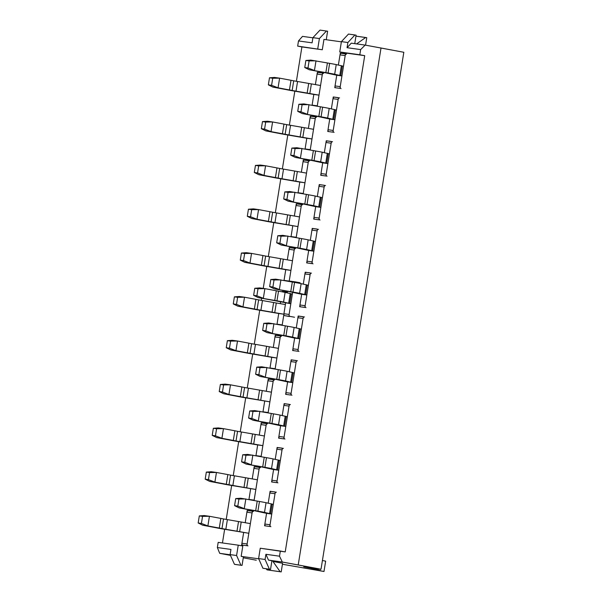 <?xml version="1.0" encoding="UTF-8"?>
<svg xmlns="http://www.w3.org/2000/svg" width="602" height="602" viewBox="0 0 602 602"><rect width="100%" height="100%" fill="white"/><g stroke="black" fill="none" stroke-linecap="round" stroke-linejoin="round"><path stroke-width="0.9" d="M272.962 561.448L282.579 563.276L281.202 571.9L267.04 569.876L281.202 571.9L282.579 563.276L272.962 561.448L280.133 571.697L281.202 571.9L267.04 569.876L266.152 568.77L267.04 569.876L280.133 571.697L272.962 561.448M259.018 559.506L259.357 560.251L259.018 559.506M318.458 569.658L311.249 569.018L318.458 569.658M318.037 569.537L303.777 566.851L321.024 569.229L282.338 562.042L268.5 560.116L265.903 554.299L265.076 559.476L258.604 558.573L260.26 548.226L280.329 551.018L279.501 556.188L280.329 551.018L285.22 551.914L260.26 548.226L258.604 558.573L262.923 568.265L270.539 569.379L271.923 560.755L268.5 560.116L265.903 554.299L279.501 556.188L282.338 562.042L268.5 560.116L271.923 560.755L270.539 569.379L262.923 568.265L270.539 569.379L262.923 568.265L258.604 558.573L265.076 559.476L269.395 569.168L265.076 559.476L265.903 554.299L279.501 556.188L282.338 562.042L298.216 564.962L381.013 48.009L365.143 45.09L360.651 49.59L347.053 47.701L347.881 42.524L354.962 34.969L356.106 35.179L354.751 43.645L356.106 35.179L348.49 34.066L341.409 41.621L339.746 51.968L359.815 54.767L339.746 51.968L344.306 52.825L339.746 51.968L341.409 41.621L348.49 34.066L354.962 34.969L347.881 42.524L341.409 41.621L347.881 42.524L347.053 47.701L351.305 43.163L365.143 45.09L360.651 49.59L359.815 54.767L364.707 55.662L344.306 52.825L364.707 55.662L285.22 551.914L364.707 55.662L359.815 54.767L360.651 49.59L347.053 47.701L351.305 43.163L365.143 45.09L403.822 52.276L321.024 569.229L303.777 566.851L318.037 569.537L318.149 568.822L318.037 569.537M241.154 556.361L258.709 558.807L241.154 556.361L243.434 556.79L242.049 565.413L240.913 565.203L236.594 555.511L238.249 545.164L242.809 546.014L241.154 556.361L243.434 556.79L242.049 565.413L240.913 565.203L236.594 555.511L238.249 545.164L242.809 546.014L241.154 556.361M230.197 554.781L219.7 553.321L217.352 547.542L218.18 542.364L238.249 545.164L218.18 542.364L217.352 547.542L230.95 549.438L230.114 554.608L236.594 555.511L230.114 554.608L230.95 549.438L217.352 547.542L219.7 553.321L230.461 555.375L219.7 553.321L230.197 554.781M256.279 560.214L243.276 557.783L256.279 560.214M282.428 564.24L323.989 571.494L311.249 569.018L319.91 570.658L320.159 569.108L319.91 570.658L323.989 571.494L325.644 561.147L323.989 571.494L282.428 564.24M322.424 560.485L325.644 561.147L322.424 560.485M323.959 39.408L341.372 41.839L323.959 39.408L322.296 49.763L301.903 46.926L296.395 81.33L301.903 46.926L297.666 46.113L298.494 40.944L297.666 46.113L322.296 49.763L297.666 46.113L322.296 49.763L323.959 39.408M302.505 36.376L312.897 37.821L302.505 36.376L298.494 40.944L312.092 42.832L298.494 40.944L302.505 36.376M293.949 155.609L300.421 158.108L301.963 148.446L295.085 148.543L293.949 155.609L290.713 155.165L295.236 157.385L306.644 159.522A16.6 0.384 -170.9 0 0 310.489 160.215L322.717 162.849L320.723 175.272L325.908 175.987L331.431 141.493L326.254 140.77L324.343 152.682L325.975 142.493A1.746 1.159 97.9 0 1 327.36 140.981L326.254 140.77L324.343 152.682M294.814 91.18L289.374 125.148L294.814 91.18M287.801 134.991L282.361 168.959L287.801 134.991M280.78 178.809L275.34 212.769L280.78 178.809M273.76 222.62L268.319 256.58L273.76 222.62M266.746 266.43L263.224 288.403L266.746 266.43M261.652 298.223L261.306 300.398L261.652 298.223M259.725 310.241L254.285 344.209L259.725 310.241M252.712 354.051L247.272 388.019L252.712 354.051M245.691 397.869L240.251 431.83L245.691 397.869M238.678 441.68L233.237 475.648L238.678 441.68M231.657 485.49L226.217 519.458L231.657 485.49M224.636 529.301L222.454 542.959L224.636 529.301M300.97 111.799L307.434 114.297L308.984 104.635L302.106 104.725L300.97 111.799L297.734 111.347L302.257 113.575L313.657 115.704A16.6 0.384 -170.9 0 0 317.51 116.397L329.73 119.038L327.744 131.454L332.921 132.177L338.452 97.682L333.267 96.96L331.363 108.872L332.996 98.683A1.746 1.159 97.9 0 1 334.373 97.163L338.437 97.735L333.267 96.96L331.363 108.872M248.95 499.434L248.935 499.532A1.746 1.159 -82.1 0 1 248.95 499.434L254.127 500.157A1.746 1.159 -82.1 0 0 254.097 500.495L259.379 467.385L254.194 466.663L252.238 478.899L253.924 468.386A1.746 1.159 -82.1 0 1 255.301 466.866A1.746 1.159 -82.1 0 1 255.338 466.874L254.194 466.663L252.238 478.899M242.553 545.096A1.746 1.159 -82.1 0 1 241.929 543.245L243.644 532.552L241.658 544.968L246.835 545.69L252.358 511.196L247.181 510.473L245.217 522.709L246.903 512.197A1.746 1.159 -82.1 0 1 248.287 510.684L247.181 510.473L245.217 522.709M237.813 506.109L244.277 508.607L245.827 498.945L238.941 499.035L237.813 506.109L234.577 505.657L239.099 507.885L250.5 510.022A16.6 0.384 -170.9 0 0 254.353 510.714L266.573 513.348L264.587 525.764L269.764 526.487L275.287 491.992L270.11 491.27L268.206 503.182L269.831 492.993A1.746 1.159 97.9 0 1 271.216 491.48L275.28 492.045L270.11 491.27L268.206 503.182M244.826 462.298L251.297 464.797L252.84 455.135L245.962 455.225L244.826 462.298L241.59 461.847L246.113 464.074L257.521 466.204A16.6 0.384 -170.9 0 0 261.366 466.896L273.594 469.537L271.6 481.954L276.785 482.676L282.308 448.181L277.131 447.459L275.219 459.364L276.852 449.182A1.746 1.159 97.9 0 1 278.237 447.662L277.131 447.459L275.219 459.364M318.458 72.556L322.537 73.068L317.231 106.178L322.537 73.068L317.359 72.353L315.395 84.581L317.081 74.076A1.746 1.159 -82.1 0 1 318.458 72.556A1.746 1.159 -82.1 0 1 318.496 72.564L317.359 72.353L315.395 84.581M271.592 85.318L272.721 78.245L269.485 77.793L268.357 84.867L271.592 85.318L278.056 87.809L272.879 87.094L285.845 89.532A16.6 0.384 -170.9 0 0 292.497 90.774L313.823 94.431L312.092 105.215A1.746 1.159 -82.1 0 1 312.107 105.124L313.823 94.431L319 95.146L322.258 74.799A1.746 1.159 -82.1 0 1 323.643 73.278M307.991 67.988L314.455 70.487L315.997 60.825L309.119 60.915L307.991 67.988L304.747 67.537L309.277 69.764L320.678 71.894A16.6 0.384 -170.9 0 0 324.523 72.586L336.751 75.227L334.765 87.644L339.942 88.366L345.465 53.864L340.288 53.149L338.377 65.054L340.01 54.872A1.746 1.159 97.9 0 1 341.394 53.352L340.288 53.149L338.377 65.054M262.322 423.055A1.746 1.159 -82.1 0 1 262.359 423.063L266.393 423.567L261.095 456.677L266.393 423.567L261.215 422.852L259.259 435.08L260.937 424.576A1.746 1.159 -82.1 0 1 262.322 423.055L261.215 422.852L259.259 435.08M215.448 435.818L216.585 428.744L213.349 428.293L212.213 435.366L215.448 435.818L221.912 438.309L216.735 437.594L229.701 440.032A16.6 0.384 -170.9 0 0 236.353 441.274L257.679 444.931L255.948 455.714A1.746 1.159 -82.1 0 1 255.963 455.624L257.679 444.931L262.856 445.646L266.122 425.298A1.746 1.159 -82.1 0 1 267.499 423.778M262.984 411.806L262.969 411.903A1.746 1.159 -82.1 0 1 262.984 411.806L268.161 412.528A1.746 1.159 -82.1 0 0 268.131 412.867L273.413 379.757L268.236 379.034L266.272 391.27L267.958 380.757A1.746 1.159 -82.1 0 1 269.335 379.245A1.746 1.159 -82.1 0 1 269.372 379.252L268.236 379.034L266.272 391.27M276.356 335.434A1.746 1.159 -82.1 0 1 276.393 335.434L280.427 335.946L275.129 369.056L280.427 335.946L275.249 335.224L273.293 347.459L274.971 336.947A1.746 1.159 -82.1 0 1 276.356 335.434L275.249 335.224L273.293 347.459M229.482 348.189L230.619 341.116L227.383 340.672L226.247 347.738L229.482 348.189L235.954 350.688L230.769 349.965L243.735 352.411A16.6 0.384 -170.9 0 0 250.394 353.652L271.713 357.302L269.989 368.093A1.746 1.159 -82.1 0 1 270.005 367.995L271.713 357.302L276.89 358.024L280.156 337.669A1.746 1.159 -82.1 0 1 281.533 336.149M282.27 291.413L282.203 291.827L282.27 291.413L287.387 292.12L283.392 291.624A1.746 1.159 -82.1 0 1 283.407 291.624L282.27 291.413M280.6 301.835L280.306 303.649M236.503 304.379L237.632 297.305L234.396 296.854L233.267 303.927L236.503 304.379L242.967 306.877L237.79 306.155L250.756 308.593A16.6 0.384 -170.9 0 0 257.408 309.842L278.734 313.491L277.003 324.282A1.746 1.159 -82.1 0 1 277.018 324.185L278.734 313.491L283.888 314.206L274.738 312.649L276.288 302.987L285.393 304.537M282.142 325.238L282.195 324.907A1.746 1.159 -82.1 0 0 282.165 325.246L283.896 314.304M290.39 247.806A1.746 1.159 -82.1 0 1 290.427 247.813L294.468 248.317L289.163 281.427L294.468 248.317L289.284 247.603L287.327 259.831L289.013 249.326A1.746 1.159 -82.1 0 1 290.39 247.806L289.284 247.603L287.327 259.831M243.517 260.568L244.653 253.495L241.417 253.043L240.281 260.117L243.517 260.568L249.988 263.059L244.803 262.344L257.769 264.782A16.6 0.384 -170.9 0 0 264.428 266.024L285.747 269.681L284.024 280.464A1.746 1.159 -82.1 0 1 284.039 280.374L285.747 269.681L290.932 270.396L294.19 250.048A1.746 1.159 -82.1 0 1 295.567 248.528M291.052 236.563L291.037 236.654A1.746 1.159 -82.1 0 1 291.052 236.563L296.237 237.278A1.746 1.159 -82.1 0 0 296.199 237.617L301.482 204.507L296.304 203.785L294.34 216.02L296.026 205.515A1.746 1.159 -82.1 0 1 297.411 203.995L296.304 203.785L294.34 216.02M304.424 160.185L308.502 160.696L303.197 193.806L308.502 160.696L303.318 159.974L301.361 172.21L303.047 161.697A1.746 1.159 -82.1 0 1 304.424 160.185A1.746 1.159 -82.1 0 1 304.462 160.185L303.318 159.974L301.361 172.21M257.558 172.94L258.687 165.874L255.451 165.422L254.315 172.488L257.558 172.94L264.022 175.438L258.845 174.715L271.811 177.161A16.6 0.384 -170.9 0 0 278.463 178.403L299.781 182.052L298.058 192.843A1.746 1.159 -82.1 0 1 298.073 192.745L299.781 182.052L304.966 182.775L308.224 162.42A1.746 1.159 -82.1 0 1 309.609 160.9M311.445 116.367A1.746 1.159 -82.1 0 1 311.482 116.374L315.516 116.886L310.218 149.988L315.516 116.886L310.339 116.163L308.382 128.399L310.06 117.887A1.746 1.159 -82.1 0 1 311.445 116.367L310.339 116.163L308.382 128.399M264.571 129.129L265.708 122.055L262.472 121.604L261.336 128.677L264.571 129.129L271.035 131.627L265.858 130.905L278.824 133.343A16.6 0.384 -170.9 0 0 285.476 134.592L306.802 138.242L305.071 149.033A1.746 1.159 -82.1 0 1 305.086 148.935L306.802 138.242L311.979 138.964L315.245 118.609A1.746 1.159 -82.1 0 1 316.622 117.089M251.847 418.488L258.311 420.979L259.861 411.324L252.983 411.414L251.847 418.488L248.611 418.036L253.133 420.264L264.534 422.393A16.6 0.384 -170.9 0 0 268.387 423.086L280.607 425.727L278.621 438.143L283.798 438.866L289.329 404.363L284.144 403.649L282.24 415.553L283.873 405.372A1.746 1.159 97.9 0 1 285.25 403.852L289.314 404.416L284.144 403.649L282.24 415.553M258.868 374.677L265.332 377.168L266.874 367.513L259.996 367.604L258.868 374.677L255.624 374.226L260.154 376.446L271.555 378.583A16.6 0.384 -170.9 0 0 275.4 379.275L287.628 381.909L285.641 394.333L290.819 395.055L296.342 360.553L291.165 359.83L289.253 371.743L290.886 361.561A1.746 1.159 97.9 0 1 292.271 360.041L291.165 359.83L289.253 371.743M265.881 330.859L272.345 333.357L273.895 323.695L267.017 323.793L265.881 330.859L262.645 330.408L267.168 332.635L278.568 334.772A16.6 0.384 -170.9 0 0 282.421 335.464L294.649 338.098L292.655 350.522L297.832 351.237L303.363 316.742L298.178 316.02L296.274 327.932L297.907 317.743A1.746 1.159 97.9 0 1 299.284 316.231L303.355 316.795L298.178 316.02L296.274 327.932M272.902 287.049L279.366 289.547L280.916 279.885L274.03 279.975L272.902 287.049L269.666 286.597L274.188 288.825L285.589 290.954A16.6 0.384 -170.9 0 0 289.434 291.646L301.662 294.288L299.676 306.704L304.853 307.426L310.376 272.932L305.199 272.209L303.295 284.121L304.921 273.933A1.746 1.159 97.9 0 1 306.305 272.413L305.199 272.209L303.295 284.121M279.915 243.238L286.386 245.729L287.929 236.074L281.051 236.165L279.915 243.238L276.679 242.787L281.202 245.014L292.61 247.144A16.6 0.384 -170.9 0 0 296.455 247.836L308.683 250.477L306.689 262.893L311.874 263.616L317.397 229.114L312.22 228.399L310.308 240.303L311.941 230.122A1.746 1.159 97.9 0 1 313.318 228.602L317.389 229.166L312.22 228.399L310.308 240.303M286.936 199.428L293.4 201.918L294.95 192.264L288.065 192.354L286.936 199.428L283.7 198.976L288.223 201.196L299.623 203.333A16.6 0.384 -170.9 0 0 303.476 204.025L315.696 206.659L313.71 219.083L318.887 219.805L324.41 185.303L319.233 184.581L317.329 196.493L318.955 186.311A1.746 1.159 97.9 0 1 320.339 184.791L319.233 184.581L317.329 196.493M356.61 43.901L365.692 37.497L355.948 36.143L366.761 37.7L365.565 45.165L366.761 37.7L365.692 37.497L356.61 43.901M235.578 564.51L234.441 564.3L230.114 554.608L234.441 564.3L242.049 565.413L235.578 564.51M312.92 37.655L312.092 42.832L312.92 37.655L319.391 38.558L317.736 48.905L319.391 38.558L326.48 31.003L319.391 38.558L312.92 37.655L320.001 30.1L327.616 31.214L320.001 30.1L312.92 37.655M326.254 39.732L327.616 31.214L326.254 39.732M252.983 411.414L249.74 410.963L248.611 418.036M253.133 420.264L269.719 423.116L271.261 413.454L254.684 410.602L249.74 410.963M290.427 404.574A1.746 1.159 97.9 0 0 289.05 406.094L287.335 416.787L286.191 416.546M284.076 437.142L278.899 436.42L280.607 425.727L285.792 426.442L284.076 437.142A1.746 1.159 97.9 0 0 284.942 439.076M269.719 423.116L271.946 423.515A16.6 0.384 9.1 0 1 278.538 424.749L285.792 426.442L287.335 416.787M271.261 413.454L273.489 413.86A16.6 0.384 9.1 0 1 280.088 415.094L286.206 416.471L284.656 426.126M280.607 425.727L278.621 438.143L283.798 438.866L289.329 404.363L285.273 403.852A1.746 1.159 97.9 0 0 285.25 403.852M278.899 436.42A1.746 1.159 97.9 0 0 279.516 438.271M259.996 367.604L256.761 367.152L255.624 374.226M260.154 376.446L276.732 379.305L278.282 369.643L261.697 366.791L256.761 367.152M297.448 360.764A1.746 1.159 97.9 0 0 296.064 362.276L294.355 372.977L293.204 372.736M291.097 393.324L285.912 392.609L287.628 381.909L292.805 382.631L291.097 393.324A1.746 1.159 97.9 0 0 291.955 395.266M276.732 379.305L278.959 379.704A16.6 0.384 9.1 0 1 285.559 380.938L292.805 382.631L294.355 372.977M278.282 369.643L280.509 370.042A16.6 0.384 9.1 0 1 287.101 371.276L293.219 372.653L291.677 382.315M292.271 360.041L296.334 360.606L292.301 360.049A1.746 1.159 97.9 0 0 292.271 360.041L296.342 360.553L290.819 395.055L285.641 394.333L287.628 381.909M285.912 392.609A1.746 1.159 97.9 0 0 286.537 394.453M267.017 323.793L263.781 323.342L262.645 330.408M267.168 332.635L283.753 335.487L285.295 325.832L268.718 322.981L263.781 323.342M304.469 316.945A1.746 1.159 97.9 0 0 303.084 318.466L301.369 329.159L300.225 328.925M298.11 349.514L292.933 348.791L294.649 338.098L299.826 338.821L298.11 349.514A1.746 1.159 97.9 0 0 298.976 351.455M283.753 335.487L285.98 335.893A16.6 0.384 9.1 0 1 292.572 337.128L299.826 338.821L301.369 329.159M285.295 325.832L287.523 326.231A16.6 0.384 9.1 0 1 294.122 327.465L300.24 328.842L298.69 338.505M294.649 338.098L292.655 350.522L297.832 351.237L303.363 316.742L299.307 316.231A1.746 1.159 97.9 0 0 299.284 316.231M292.933 348.791A1.746 1.159 97.9 0 0 293.55 350.642M274.03 279.975L270.795 279.524L269.666 286.597M274.188 288.825L290.766 291.677L292.316 282.022L275.731 279.162L270.795 279.524M311.482 273.135A1.746 1.159 97.9 0 0 310.105 274.655L308.39 285.348L307.246 285.115M305.131 305.703L299.947 304.981L301.662 294.288L306.839 295.01L305.131 305.703A1.746 1.159 97.9 0 0 305.997 307.637M290.766 291.677L292.993 292.075A16.6 0.384 9.1 0 1 299.593 293.317L306.839 295.01L308.39 285.348M292.316 282.022L294.544 282.421A16.6 0.384 9.1 0 1 301.143 283.655L307.253 285.032L305.711 294.694M306.305 272.413L306.343 272.42A1.746 1.159 97.9 0 0 306.305 272.413L310.376 272.932L304.853 307.426L299.676 306.704L301.662 294.288M299.947 304.981A1.746 1.159 97.9 0 0 300.571 306.832M281.051 236.165L277.815 235.713L276.679 242.787M281.202 245.014L297.787 247.866L299.337 238.204L282.752 235.352L277.815 235.713M318.503 229.324A1.746 1.159 97.9 0 0 317.119 230.844L315.41 241.537L314.259 241.297M312.145 261.893L306.967 261.17L308.683 250.477L313.86 251.192L312.145 261.893A1.746 1.159 97.9 0 0 313.01 263.827M297.787 247.866L300.014 248.265A16.6 0.384 9.1 0 1 306.614 249.499L313.86 251.192L315.41 241.537M299.337 238.204L301.564 238.61A16.6 0.384 9.1 0 1 308.156 239.844L314.274 241.221L312.724 250.876M308.683 250.477L306.689 262.893L311.874 263.616L317.397 229.114L313.341 228.609A1.746 1.159 97.9 0 0 313.318 228.602M306.967 261.17A1.746 1.159 97.9 0 0 307.592 263.021M288.065 192.354L284.829 191.903L283.7 198.976M288.223 201.196L304.8 204.055L306.35 194.393L289.765 191.541L284.829 191.903M325.516 185.514A1.746 1.159 97.9 0 0 324.139 187.026L322.424 197.727L321.28 197.486M319.165 218.075L313.988 217.36L315.696 206.659L320.874 207.381L319.165 218.075A1.746 1.159 97.9 0 0 320.031 220.016M304.8 204.055L307.035 204.454A16.6 0.384 9.1 0 1 313.627 205.688L320.874 207.381L322.424 197.727M306.35 194.393L308.578 194.792A16.6 0.384 9.1 0 1 315.177 196.034L321.287 197.403L319.745 207.065M320.339 184.791L320.377 184.799A1.746 1.159 97.9 0 0 320.339 184.791L324.41 185.303L318.887 219.805L313.71 219.083L315.696 206.659M313.988 217.36A1.746 1.159 97.9 0 0 314.605 219.203M295.085 148.543L291.85 148.092L290.713 155.165M295.236 157.385L311.821 160.237L313.371 150.583L296.786 147.731L291.85 148.092M332.537 141.696A1.746 1.159 97.9 0 0 331.153 143.216L329.445 153.909L328.293 153.676M326.179 174.264L321.001 173.542L322.717 162.849L327.894 163.571L326.179 174.264A1.746 1.159 97.9 0 0 327.044 176.205M311.821 160.237L314.048 160.644A16.6 0.384 9.1 0 1 320.648 161.878L327.894 163.571L329.445 153.909M313.371 150.583L315.598 150.982A16.6 0.384 9.1 0 1 322.19 152.216L328.308 153.593L326.758 163.255M327.36 140.981L331.424 141.545L327.39 140.981A1.746 1.159 97.9 0 0 327.36 140.981L331.431 141.493L325.908 175.987L320.723 175.272L322.717 162.849M321.001 173.542A1.746 1.159 97.9 0 0 321.626 175.393M302.106 104.725L298.863 104.274L297.734 111.347M302.257 113.575L318.842 116.427L320.384 106.772L303.807 103.913L298.863 104.274M339.551 97.885A1.746 1.159 97.9 0 0 338.173 99.405L336.458 110.098L335.314 109.865M333.199 130.453L328.022 129.731L329.73 119.038L334.915 119.76L333.199 130.453A1.746 1.159 97.9 0 0 334.065 132.387M318.842 116.427L321.069 116.833A16.6 0.384 9.1 0 1 327.661 118.067L334.915 119.76L336.458 110.098M320.384 106.772L322.612 107.171A16.6 0.384 9.1 0 1 329.211 108.405L335.329 109.782L333.779 119.444M329.73 119.038L327.744 131.454L332.921 132.177L338.452 97.682L334.396 97.17A1.746 1.159 97.9 0 0 334.373 97.163M328.022 129.731A1.746 1.159 97.9 0 0 328.639 131.582M261.11 456.685A1.746 1.159 -82.1 0 1 261.148 456.346L262.856 445.646L236.014 440.98A16.6 0.384 9.1 0 0 233.32 440.446L221.912 438.309L223.462 428.654L234.863 430.784A16.6 0.384 9.1 0 1 237.564 431.318L264.406 435.991M216.585 428.744L223.462 428.654L218.285 427.932L213.349 428.293M216.735 437.594L212.213 435.366M223.598 384.934L220.362 384.482L219.233 391.556L222.469 392.007L223.598 384.934L230.483 384.836L241.884 386.973A16.6 0.384 9.1 0 1 244.585 387.507L271.419 392.173L273.135 381.48A1.746 1.159 -82.1 0 1 274.52 379.967M219.233 391.556L223.756 393.776L228.933 394.498L222.469 392.007M223.756 393.776L236.721 396.221A16.6 0.384 -170.9 0 0 243.374 397.463L269.877 401.835L243.035 397.162A16.6 0.384 9.1 0 0 240.333 396.635L228.933 394.498L230.483 384.836L225.298 384.121L220.362 384.482M268.161 412.528L271.419 392.173M275.152 369.056A1.746 1.159 -82.1 0 1 275.182 368.717L276.89 358.024L250.048 353.351A16.6 0.384 9.1 0 0 247.354 352.817L235.954 350.688L237.497 341.025L248.904 343.163A16.6 0.384 9.1 0 1 251.598 343.689L278.44 348.362M230.619 341.116L237.497 341.025L232.319 340.303L227.383 340.672M230.769 349.965L226.247 347.738M274.738 312.649L257.069 309.541A16.6 0.384 9.1 0 0 254.375 309.007L242.967 306.877L244.517 297.215L255.918 299.344A16.6 0.384 9.1 0 1 258.619 299.879L276.288 302.987M237.632 297.305L244.517 297.215L239.333 296.493L234.396 296.854M237.79 306.155L233.267 303.927M282.594 291.902A1.746 1.159 -82.1 0 1 283.376 291.616L287.372 292.181M289.186 281.435A1.746 1.159 -82.1 0 1 289.216 281.096L290.932 270.396L264.09 265.73A16.6 0.384 9.1 0 0 261.388 265.196L249.988 263.059L251.531 253.404L262.939 255.534A16.6 0.384 9.1 0 1 265.632 256.068L292.474 260.741M244.653 253.495L251.531 253.404L246.353 252.682L241.417 253.043M244.803 262.344L240.281 260.117M251.674 209.684L248.43 209.233L247.302 216.306L250.537 216.758L251.674 209.684L258.551 209.594L269.952 211.723A16.6 0.384 9.1 0 1 272.653 212.258L299.495 216.923L301.203 206.23A1.746 1.159 -82.1 0 1 302.588 204.718M247.302 216.306L251.824 218.526L257.001 219.248L250.537 216.758M251.824 218.526L264.79 220.972A16.6 0.384 -170.9 0 0 271.442 222.213L297.945 226.585L271.103 221.912A16.6 0.384 9.1 0 0 268.409 221.385L257.001 219.248L258.551 209.594L253.374 208.871L248.43 209.233M297.441 204.003L301.474 204.56L297.411 203.995A1.746 1.159 -82.1 0 1 297.441 204.003L301.482 204.507L296.176 237.617M296.237 237.278L299.495 216.923M303.22 193.806A1.746 1.159 -82.1 0 1 303.25 193.468L304.966 182.775L278.124 178.102A16.6 0.384 9.1 0 0 275.423 177.567L264.022 175.438L265.565 165.776L276.973 167.913A16.6 0.384 9.1 0 1 279.667 168.447L306.508 173.113M258.687 165.874L265.565 165.776L260.388 165.061L255.451 165.422M258.845 174.715L254.315 172.488M310.233 149.996A1.746 1.159 -82.1 0 1 310.271 149.657L311.979 138.964L285.137 134.291A16.6 0.384 9.1 0 0 282.443 133.757L271.035 131.627L272.586 121.965L283.986 124.102A16.6 0.384 9.1 0 1 286.687 124.629L313.529 129.302M265.708 122.055L272.586 121.965L267.408 121.243L262.472 121.604M265.858 130.905L261.336 128.677M309.119 60.915L305.884 60.463L304.747 67.537M309.277 69.764L325.855 72.616L327.405 62.954L310.82 60.102L305.884 60.463M346.571 54.075A1.746 1.159 97.9 0 0 345.187 55.595L343.479 66.288L342.327 66.047M340.22 86.643L335.036 85.92L336.751 75.227L341.928 75.942L340.22 86.643A1.746 1.159 97.9 0 0 341.078 88.577M325.855 72.616L328.082 73.015A16.6 0.384 9.1 0 1 334.682 74.249L341.928 75.942L343.479 66.288M327.405 62.954L329.633 63.36A16.6 0.384 9.1 0 1 336.225 64.595L342.342 65.972L340.8 75.626M341.394 53.352L345.458 53.917L341.424 53.36A1.746 1.159 97.9 0 0 341.394 53.352L345.465 53.864L339.942 88.366L334.765 87.644L336.751 75.227M335.036 85.92A1.746 1.159 97.9 0 0 335.66 87.772M317.254 106.185A1.746 1.159 -82.1 0 1 317.284 105.847L319 95.146L292.158 90.481A16.6 0.384 9.1 0 0 289.457 89.946L278.056 87.809L279.606 78.155L291.007 80.284A16.6 0.384 9.1 0 1 293.708 80.819L320.55 85.492M272.721 78.245L279.606 78.155L274.422 77.432L269.485 77.793M272.879 87.094L268.357 84.867M245.962 455.225L242.726 454.773L241.59 461.847M246.113 464.074L262.698 466.926L264.248 457.272L247.663 454.412L242.726 454.773M283.414 448.385A1.746 1.159 97.9 0 0 282.029 449.905L280.321 460.598L279.17 460.364M277.055 480.953L271.878 480.23L273.594 469.537L278.771 470.26L277.055 480.953A1.746 1.159 97.9 0 0 277.921 482.887M262.698 466.926L264.925 467.325A16.6 0.384 9.1 0 1 271.525 468.567L278.771 470.26L280.321 460.598M264.248 457.272L266.475 457.671A16.6 0.384 9.1 0 1 273.067 458.905L279.185 460.282L277.635 469.936M278.237 447.662L282.3 448.234L278.267 447.67A1.746 1.159 97.9 0 0 278.237 447.662L282.308 448.181L276.785 482.676L271.6 481.954L273.594 469.537M271.878 480.23A1.746 1.159 97.9 0 0 272.503 482.082M238.941 499.035L235.706 498.591L234.577 505.657M239.099 507.885L255.677 510.737L257.227 501.082L240.642 498.223L235.706 498.591M276.393 492.195A1.746 1.159 97.9 0 0 275.016 493.715L273.3 504.408L272.157 504.175M270.042 524.763L264.865 524.041L266.573 513.348L271.75 514.07L270.042 524.763A1.746 1.159 97.9 0 0 270.908 526.705M255.677 510.737L257.912 511.143A16.6 0.384 9.1 0 1 264.504 512.377L271.75 514.07L273.3 504.408M257.227 501.082L259.454 501.481A16.6 0.384 9.1 0 1 266.054 502.715L272.164 504.092L270.622 513.754M266.573 513.348L264.587 525.764L269.764 526.487L275.287 491.992L271.231 491.48A1.746 1.159 97.9 0 0 271.216 491.48M264.865 524.041A1.746 1.159 97.9 0 0 265.482 525.892M209.564 472.555L206.328 472.103L205.192 479.177L208.435 479.628L209.564 472.555L216.442 472.465L227.849 474.594A16.6 0.384 9.1 0 1 230.543 475.128L257.385 479.802L259.101 469.108A1.746 1.159 -82.1 0 1 260.485 467.588M205.192 479.177L209.722 481.404L214.899 482.127L208.435 479.628M209.722 481.404L222.687 483.842A16.6 0.384 -170.9 0 0 229.339 485.092L255.842 489.464L229.001 484.791A16.6 0.384 9.1 0 0 226.299 484.256L214.899 482.127L216.442 472.465L211.264 471.742L206.328 472.103M254.127 500.157L257.385 479.802M202.55 516.365L199.307 515.922L198.178 522.987L201.414 523.439L202.55 516.365L209.428 516.275L220.829 518.412A16.6 0.384 9.1 0 1 223.53 518.939L250.372 523.612L252.08 512.919A1.746 1.159 -82.1 0 1 253.465 511.399M198.178 522.987L202.701 525.215L207.878 525.937L201.414 523.439M202.701 525.215L215.667 527.661A16.6 0.384 -170.9 0 0 222.319 528.902L248.822 533.274L221.98 528.601A16.6 0.384 9.1 0 0 219.286 528.067L207.878 525.937L209.428 516.275L204.251 515.553L199.307 515.922M248.287 510.684A1.746 1.159 -82.1 0 1 248.317 510.684L252.358 511.196L246.835 545.69L241.658 544.968L243.644 532.552M247.971 545.909A1.746 1.159 -82.1 0 1 247.113 543.967L250.372 523.612M321.024 569.229L298.216 564.962L381.013 48.009L403.822 52.276L321.024 569.229M250.658 488.741L248.935 499.532M254.074 500.488L259.379 467.385L255.301 466.866M313.823 94.431L312.092 105.215M257.679 444.931L255.948 455.714M264.699 401.113L262.969 411.903M268.108 412.867L273.413 379.757L269.335 379.245M271.713 357.302L269.989 368.093M278.734 313.491L277.003 324.282M285.747 269.681L284.024 280.464M292.768 225.863L291.037 236.654M299.781 182.052L298.058 192.843M306.802 138.242L305.071 149.033M253.638 295.349L256.873 295.8L258.002 288.727L254.766 288.275L253.638 295.349L258.16 297.576L269.561 299.706A16.6 0.384 -170.9 0 0 273.413 300.398L290.819 303.754L289.103 314.447A1.746 1.159 97.9 0 0 289.968 316.389L294.528 317.239M256.873 295.8L263.337 298.291L264.888 288.636L259.703 287.914L254.766 288.275M258.16 297.576L274.745 300.428L276.288 290.766L264.888 288.636L258.002 288.727M300.052 282.744L295.492 281.894A1.746 1.159 97.9 0 0 295.454 281.887A1.746 1.159 97.9 0 0 294.468 282.406M292.662 292.241L292.361 294.1L291.217 293.859M274.745 300.428L276.973 300.827A16.6 0.384 9.1 0 1 283.565 302.061L290.819 303.754L292.361 294.1M276.288 290.766L278.515 291.165A16.6 0.384 9.1 0 1 285.115 292.406L291.233 293.776L289.682 303.438M287.515 291.308L287.267 292.865M295.424 281.879L290.315 281.172A1.746 1.159 97.9 0 0 290.277 281.164A1.746 1.159 97.9 0 0 289.464 281.488M285.634 303.032L283.926 313.732A1.746 1.159 97.9 0 0 284.784 315.666L289.351 316.524M283.67 425.855L285.213 416.193M278.538 424.749L280.088 415.094M271.946 423.515L273.489 413.86M289.05 406.094L283.873 405.372M290.683 382.044L292.233 372.382M285.559 380.938L287.101 371.276M278.959 379.704L280.509 370.042M296.064 362.276L290.886 361.561M297.704 338.226L299.247 328.572M292.572 337.128L294.122 327.465M285.98 335.893L287.523 326.231M303.084 318.466L297.907 317.743M304.717 294.416L306.267 284.761M299.593 293.317L301.143 283.655M292.993 292.075L294.544 282.421M310.105 274.655L304.921 273.933M311.738 250.605L313.288 240.943M306.614 249.499L308.156 239.844M300.014 248.265L301.564 238.61M317.119 230.844L311.941 230.122M318.751 206.795L320.302 197.132M313.627 205.688L315.177 196.034M307.035 204.454L308.578 194.792M324.139 187.026L318.955 186.311M325.772 162.984L327.322 153.322M320.648 161.878L322.19 152.216M314.048 160.644L315.598 150.982M331.153 143.216L325.975 142.493M332.793 119.166L334.336 109.511M327.661 118.067L329.211 108.405M321.069 116.833L322.612 107.171M338.173 99.405L332.996 98.683M236.014 440.98L237.564 431.318M233.32 440.446L234.863 430.784M239.867 441.695L241.417 432.04M251.004 443.636L252.554 433.974M253.69 444.08L255.233 434.426M255.963 455.624L261.148 456.346M260.937 424.576L266.122 425.298M243.035 397.162L244.585 387.507M240.333 396.635L241.884 386.973M246.888 397.884L248.43 388.222M258.025 399.826L259.575 390.164M260.704 400.27L262.254 390.608M267.958 380.757L273.135 381.48M250.048 353.351L251.598 343.689M247.354 352.817L248.904 343.163M253.901 354.074L255.451 344.412M265.046 356.015L266.588 346.353M267.724 356.459L269.267 346.797M270.005 367.995L275.182 368.717M274.971 336.947L280.156 337.669M257.069 309.541L258.619 299.879M254.375 309.007L255.918 299.344M260.922 310.263L262.472 300.601M272.059 312.197L273.609 302.543M277.018 324.185L282.195 324.907M264.09 265.73L265.632 256.068M261.388 265.196L262.939 255.534M267.943 266.445L269.485 256.791M279.08 268.387L280.622 258.725M281.759 268.831L283.309 259.176M284.039 280.374L289.216 281.096M289.013 249.326L294.19 250.048M271.103 221.912L272.653 212.258M268.409 221.385L269.952 211.723M274.956 222.635L276.506 212.973M286.093 224.576L287.643 214.914M288.779 225.02L290.322 215.358M296.026 205.515L301.203 206.23M278.124 178.102L279.667 168.447M275.423 177.567L276.973 167.913M281.977 178.824L283.519 169.162M293.114 180.766L294.656 171.103M295.793 181.21L297.343 171.547M298.073 192.745L303.25 193.468M303.047 161.697L308.224 162.42M285.137 134.291L286.687 124.629M282.443 133.757L283.986 124.102M288.99 135.014L290.54 125.351M300.127 136.947L301.677 127.293M302.814 137.399L304.356 127.737M305.086 148.935L310.271 149.657M310.06 117.887L315.245 118.609M339.806 75.355L341.357 65.693M334.682 74.249L336.225 64.595M328.082 73.015L329.633 63.36M345.187 55.595L340.01 54.872M292.158 90.481L293.708 80.819M289.457 89.946L291.007 80.284M296.011 91.195L297.554 81.541M307.148 93.137L308.698 83.475M309.827 93.581L311.377 83.926M312.107 105.124L317.284 105.847M317.081 74.076L322.258 74.799M276.649 469.665L278.199 460.011M271.525 468.567L273.067 458.905M264.925 467.325L266.475 457.671M282.029 449.905L276.852 449.182M269.628 513.476L271.178 503.821M264.504 512.377L266.054 502.715M257.912 511.143L259.454 501.481M275.016 493.715L269.831 492.993M229.001 484.791L230.543 475.128M226.299 484.256L227.849 474.594M232.854 485.505L234.396 475.851M243.991 487.447L245.533 477.792M246.669 487.898L248.22 478.236M253.924 468.386L259.101 469.108M221.98 528.601L223.53 518.939M219.286 528.067L220.829 518.412M225.833 529.324L227.383 519.661M236.97 531.257L238.52 521.603M239.656 531.709L241.199 522.047M241.929 543.245L247.113 543.967M246.903 512.197L252.08 512.919M288.697 303.167L290.239 293.505M283.565 302.061L285.115 292.406M276.973 300.827L278.515 291.165M289.103 314.447L283.926 313.732M289.968 316.389L284.784 315.666M318.691 568.905L318.571 569.658L318.691 568.905M287.372 292.173L283.376 291.616M290.277 281.164L295.454 281.887"/></g></svg>
